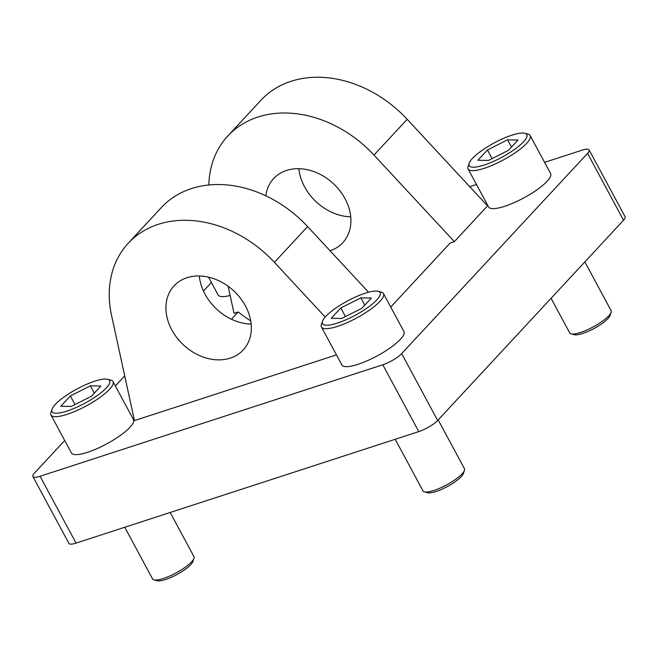 <?xml version="1.0" encoding="UTF-8"?>
<svg xmlns="http://www.w3.org/2000/svg" width="658" height="658" viewBox="0 0 658 658"><rect width="100%" height="100%" fill="white"/><g stroke="black" fill="none" stroke-linecap="round" stroke-linejoin="round"><path stroke-width="0.99" d="M373.983 155.058L407.179 119.304L487.553 205.88L454.357 241.642L373.983 155.058A109.722 85.869 -137.1 0 0 257.821 117.066A109.722 85.869 -137.1 0 0 227.791 135.992A109.722 85.869 -137.1 0 0 208.841 184.972M407.179 119.304A109.722 85.869 -137.1 0 0 291.017 81.304A109.722 85.869 -137.1 0 0 260.979 100.23L227.791 135.992M325.208 317.057L274.411 262.336A109.722 85.869 -137.1 0 0 158.249 224.345A109.722 85.869 -137.1 0 0 128.211 243.271A109.722 85.869 -137.1 0 0 111.531 315.322L134.454 420.594L336.444 354.884M128.211 243.271L161.407 207.509A109.722 85.869 42.9 0 1 191.437 188.583A109.722 85.869 42.9 0 1 307.599 226.574L368.538 292.218M298.88 168.695A47.154 36.897 -137.1 0 0 350.73 216.827M330.069 250.78A47.154 36.897 -137.1 0 0 342.769 242.72A47.154 36.897 -137.1 0 0 339.832 190.713A47.154 36.897 -137.1 0 0 286.559 170.43A47.154 36.897 -137.1 0 0 273.654 178.565A47.154 36.897 -137.1 0 0 265.799 195.813M251.159 324.106A47.154 36.897 42.9 0 1 199.3 275.973M186.979 277.709A47.154 36.897 -137.1 0 0 174.074 285.835A47.154 36.897 -137.1 0 0 177.002 337.85A47.154 36.897 -137.1 0 0 230.284 358.125A47.154 36.897 -137.1 0 0 243.189 349.99A47.154 36.897 -137.1 0 0 240.26 297.984A47.154 36.897 -137.1 0 0 186.979 277.709M228.145 286.279L234.034 313.315L238.196 311.966L231.451 319.229M589.107 149.934L625.1 216.77A15.677 3.899 151.7 0 1 623.537 220.224L587.553 153.38A15.677 3.899 -28.3 0 0 589.107 149.934A15.677 3.899 -28.3 0 0 581.952 150.213L544.594 162.362M64.706 440.506L34.463 473.094A15.677 3.899 -28.3 0 0 32.9 476.54A15.677 3.899 -28.3 0 0 40.064 476.26L382.791 364.762A15.677 3.899 -28.3 0 0 401.668 353.634L437.66 420.47L623.537 220.224M437.66 420.47A15.677 3.899 151.7 0 1 418.784 431.607L382.791 364.762M40.064 476.26L76.048 543.105L418.784 431.607M76.048 543.105A15.677 3.899 151.7 0 1 68.893 543.385L32.9 476.54M476.482 184.52L469.754 186.708M211.391 282.488L203.462 291.033M124.716 375.866L115.364 385.933M401.668 353.634L587.553 153.38M454.357 241.642L450.204 242.991L390.737 307.064M238.196 311.966A156.752 122.676 -137.1 0 0 250.731 320.931M611.126 312.32L610.065 315.47A21.007 5.223 151.7 0 1 582.659 333.491A21.007 5.223 151.7 0 1 574.319 334.716L571.111 333.869A23.515 5.848 -28.3 0 0 580.446 332.496A23.515 5.848 -28.3 0 0 611.126 312.32A23.515 5.848 -28.3 0 0 611.109 310.625L584.863 261.884M484.124 165.059A32.727 8.143 -28.3 0 0 517.443 147.277A32.727 8.143 -28.3 0 0 524.845 133.294A32.727 8.143 -28.3 0 0 511.85 135.194A32.727 8.143 -28.3 0 0 469.146 163.283A32.727 8.143 -28.3 0 0 484.124 165.059M524.845 133.294L528.053 134.142A35.236 8.76 151.7 0 1 530.159 135.564A35.236 8.76 151.7 0 1 516.9 151.57A35.236 8.76 151.7 0 1 484.214 168.341A35.236 8.76 151.7 0 1 468.109 168.974A35.236 8.76 151.7 0 1 468.085 166.433L469.146 163.283M468.109 168.974L488.557 206.933A35.236 8.76 -28.3 0 0 504.653 206.308A35.236 8.76 -28.3 0 0 537.347 189.537A35.236 8.76 -28.3 0 0 550.606 173.523L530.159 135.564M477.93 160.248L488.417 160.437L508.478 150.312L518.043 140.006L507.548 139.825L487.496 149.942L477.93 160.248M492.135 158.562L487.496 149.942M511.463 147.088L507.548 139.825M551.067 298.296L569.705 332.915A23.515 5.848 -28.3 0 0 571.111 333.869M208.52 277.158L218.094 294.924A35.236 8.76 -28.3 0 0 230.152 295.483M464.441 470.347L463.38 473.489A21.007 5.223 151.7 0 1 435.974 491.518A21.007 5.223 151.7 0 1 427.634 492.743L424.426 491.888A23.515 5.848 -28.3 0 0 433.762 490.523A23.515 5.848 -28.3 0 0 464.441 470.347A23.515 5.848 -28.3 0 0 464.425 468.652L438.179 419.911M337.439 323.086A32.727 8.143 -28.3 0 0 370.758 305.304A32.727 8.143 -28.3 0 0 378.161 291.313A32.727 8.143 -28.3 0 0 365.165 293.221A32.727 8.143 -28.3 0 0 322.461 321.31A32.727 8.143 -28.3 0 0 337.439 323.086M378.161 291.313L381.369 292.168A35.236 8.76 151.7 0 1 383.474 293.583A35.236 8.76 151.7 0 1 370.215 309.597A35.236 8.76 151.7 0 1 337.529 326.368A35.236 8.76 151.7 0 1 321.425 326.993A35.236 8.76 151.7 0 1 321.4 324.46L322.461 321.31M321.425 326.993L341.872 364.96A35.236 8.76 -28.3 0 0 357.968 364.335A35.236 8.76 -28.3 0 0 390.655 347.564A35.236 8.76 -28.3 0 0 403.922 331.55L383.474 293.583M331.237 318.275L341.732 318.456L361.793 308.339L371.359 298.033L360.864 297.844L340.811 307.969L331.237 318.275M345.45 316.588L340.811 307.969M364.779 305.115L360.864 297.844M395.203 439.273L423.02 490.942A23.515 5.848 -28.3 0 0 424.426 491.888M193.978 558.338L192.917 561.48A21.007 5.223 151.7 0 1 165.512 579.509A21.007 5.223 151.7 0 1 157.172 580.726L153.964 579.879A23.515 5.848 -28.3 0 0 163.299 578.514A23.515 5.848 -28.3 0 0 193.978 558.338A23.515 5.848 -28.3 0 0 193.962 556.635L170.183 512.483M66.976 411.077A32.727 8.143 -28.3 0 0 100.296 393.295A32.727 8.143 -28.3 0 0 107.698 379.304A32.727 8.143 -28.3 0 0 94.703 381.212A32.727 8.143 -28.3 0 0 51.998 409.301A32.727 8.143 -28.3 0 0 66.976 411.077M107.698 379.304L110.906 380.151A35.236 8.76 151.7 0 1 113.012 381.574A35.236 8.76 151.7 0 1 99.753 397.588A35.236 8.76 151.7 0 1 67.067 414.359A35.236 8.76 151.7 0 1 50.962 414.984A35.236 8.76 151.7 0 1 50.937 412.443L51.998 409.301M50.962 414.984L71.409 452.951A35.236 8.76 -28.3 0 0 87.506 452.326A35.236 8.76 -28.3 0 0 120.2 435.555A35.236 8.76 -28.3 0 0 133.459 419.541L113.012 381.574M60.783 406.266L71.27 406.447L91.33 396.322L100.896 386.016L90.401 385.835L70.348 395.96L60.783 406.266M74.987 404.571L70.348 395.96M94.316 393.106L90.401 385.835M124.74 527.264L152.557 578.933A23.515 5.848 -28.3 0 0 153.964 579.879M274.411 262.336L307.599 226.574"/></g></svg>
